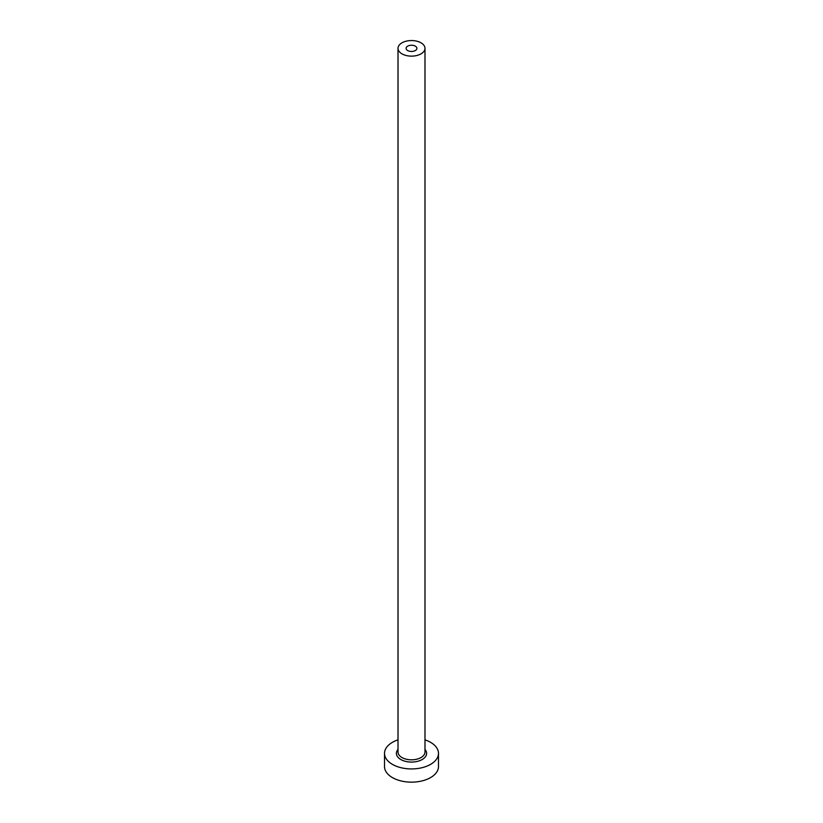 <?xml version="1.0" encoding="UTF-8"?>
<svg xmlns="http://www.w3.org/2000/svg" width="823" height="823" viewBox="0 0 823 823"><rect width="100%" height="100%" fill="white"/><g stroke="black" fill="none" stroke-linecap="round" stroke-linejoin="round"><path stroke-width="1.23" d="M415.317 46.139A5.401 3.117 0 0 0 409.432 45.471A5.401 3.117 0 0 0 406.099 48.351A5.401 3.117 0 0 0 407.683 50.553A5.401 3.117 0 0 0 413.568 51.221A5.401 3.117 0 0 0 416.901 48.351A5.401 3.117 0 0 0 415.317 46.139M401.963 53.855A13.487 7.788 0 0 0 416.664 55.542A13.487 7.788 0 0 0 424.987 48.351A13.487 7.788 0 0 0 421.037 42.837A13.487 7.788 0 0 0 406.336 41.15A13.487 7.788 0 0 0 398.013 48.351A13.487 7.788 0 0 0 401.963 53.855M398.013 739.856A26.984 15.575 0 0 0 384.516 753.354A26.984 15.575 0 0 0 392.417 764.372A26.984 15.575 0 0 0 421.829 767.746A26.984 15.575 0 0 0 438.484 753.354A26.984 15.575 0 0 0 430.583 742.336A26.984 15.575 0 0 0 424.987 739.856M384.516 753.354L384.516 766.573A26.984 15.575 0 0 0 392.417 777.591A26.984 15.575 0 0 0 421.829 780.965A26.984 15.575 0 0 0 438.484 766.573L438.484 753.354M424.987 749.424A15.112 8.724 180 0 1 420.358 760.421A15.112 8.724 180 0 1 400.811 759.516A15.112 8.724 180 0 1 398.013 749.424M398.013 48.351L398.013 752.027A13.487 7.788 0 0 0 401.963 757.541A13.487 7.788 0 0 0 416.664 759.228A13.487 7.788 0 0 0 424.987 752.027L424.987 48.351"/></g></svg>
